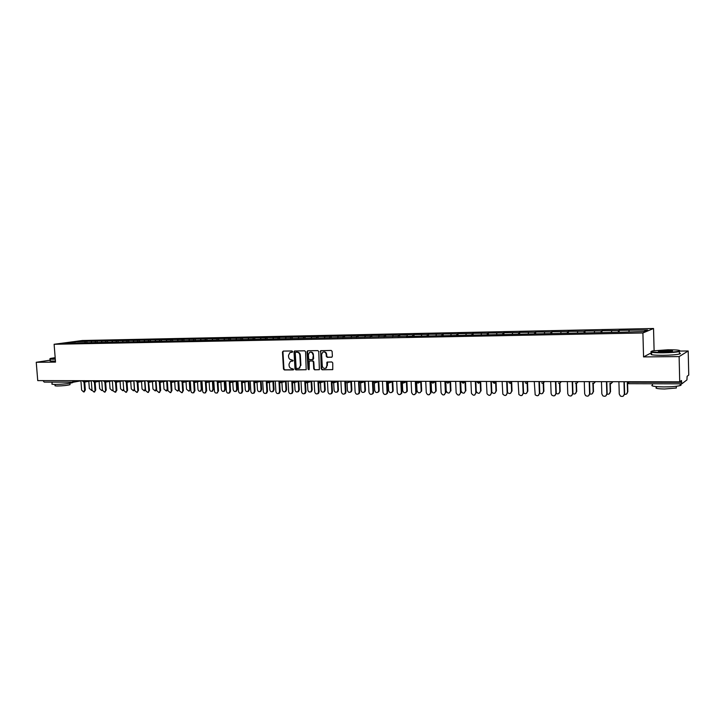 <?xml version="1.0" encoding="UTF-8"?>
<svg xmlns="http://www.w3.org/2000/svg" width="725" height="725" viewBox="0 0 725 725"><rect width="100%" height="100%" fill="white"/><g stroke="black" fill="none" stroke-linecap="round" stroke-linejoin="round"><path stroke-width="1.09" d="M292.655 351.625L292.03 350.972L283.239 351.09L282.478 352.042L283.475 369.007L284.354 369.94L293.136 369.904L293.679 369.243L291.912 368.59C290.299 368.409 289.357 367.412 289.085 365.581L289.003 364.167L290.372 361.413L292.864 361.041L293.163 360.443L291.405 359.79C289.782 359.627 288.84 358.621 288.577 356.791L288.496 355.377L289.964 352.558L292.329 352.241L292.655 351.625M331.579 357.262L332.385 356.283L332.123 351.398L331.207 350.447L320.667 350.692L321.22 368.844L322.127 369.795L332.757 369.569L332.748 362.899L331.833 361.947L327.029 362.128L326.839 365.862L325.933 368.001C324.048 368.871 322.815 368.164 322.253 365.88L321.619 354.498L322.697 352.214C324.537 351.534 325.706 352.278 326.205 354.443L326.313 356.347L327.22 357.307L331.887 357.189M643.555 356.908L679.126 356.591L679.724 381.821L37.736 380.616L36.25 362.282L55.526 362.11L54.112 344.275L642.912 332.965L643.555 356.908L651.739 352.613M305.578 351.743L304.681 350.8L294.477 351.009L294.024 351.897L295.012 368.952L295.9 369.895L306.186 369.732L305.578 351.743M307.844 350.755L317.849 350.619L318.764 351.571L319.381 369.65L314.632 369.822L313.735 368.871L313.336 361.893L312.439 360.941L309.212 361.086L309.222 369.179L308.968 369.75L308.043 369.179L307.047 351.725L307.844 350.755M654.104 350.628L653.533 328.498L642.912 332.965M653.533 328.498L82.369 340.514L54.112 344.275M619.177 332.231L619.123 330.337L618.516 330.564L618.226 332.249M619.123 330.337L647.543 329.966L643.818 331.515L624.533 332.123L414.075 336.273L413.975 334.551L412.978 334.76L412.498 336.309M406.281 336.427L414.075 336.273M406.19 336.228L74.222 342.979L65.042 342.988L74.865 341.683L85.45 341.466L84.843 342.599M87 342.726L86.882 341.267L85.45 341.466M86.882 341.267L95.736 341.248L95.129 342.39M97.268 342.526L97.159 341.058L95.736 341.248M97.159 341.058L106.14 341.04L105.542 342.182M107.662 342.318L107.554 340.841L106.14 341.04M107.554 340.841L116.671 340.822L116.073 341.973M118.184 342.109L118.075 340.632L116.671 340.822M118.075 340.632L127.328 340.605L126.73 341.765M128.823 341.847L128.715 340.406L127.328 340.605M128.715 340.406L138.103 340.388L137.523 341.557M139.581 341.511L139.49 340.188L138.103 340.388M139.49 340.188L149.015 340.161L148.435 341.339M150.483 341.294L150.383 339.962L149.015 340.161M150.383 339.962L160.062 339.934L159.491 341.112M161.512 341.076L161.421 339.735L160.062 339.934M161.421 339.735L171.245 339.708L170.674 340.895M172.677 340.859L172.586 339.508L171.245 339.708M172.586 339.508L182.555 339.481L181.993 340.668M183.978 340.632L183.887 339.273L182.555 339.481M183.887 339.273L194.019 339.246L193.457 340.442M195.424 340.406L195.333 339.037L194.019 339.246M195.333 339.037L205.619 339.001L205.066 340.215M207.006 340.179L206.915 338.802L205.619 339.001M206.915 338.802L217.355 338.765L216.811 339.98M218.733 339.943L218.642 338.566L217.355 338.765M218.642 338.566L229.254 338.521L228.71 339.744M230.613 339.708L230.523 338.321L229.254 338.521M230.523 338.321L241.289 338.276L240.763 339.508M242.639 339.472L242.549 338.067L241.289 338.276M242.549 338.067L253.487 338.022L252.962 339.264M254.819 339.228L254.729 337.823L253.487 338.022M254.729 337.823L265.839 337.778L265.323 339.019M267.153 338.983L267.063 337.569L265.839 337.778M267.063 337.569L278.355 337.515L277.838 338.783M279.642 338.738L279.56 337.306L278.355 337.515M279.56 337.306L291.033 337.261L290.507 338.575M292.302 338.484L292.22 337.053L291.033 337.261M292.22 337.053L303.866 336.998L303.34 338.358M305.125 338.231L305.035 336.79L303.866 336.998M305.035 336.79L316.879 336.726L316.345 338.14M318.112 337.977L318.03 336.518L316.879 336.726M318.03 336.518L330.065 336.463L329.522 337.923M331.271 337.714L331.189 336.246L330.065 336.463M331.189 336.246L343.423 336.183L342.88 337.678M344.611 337.451L344.529 335.974L343.423 336.183M344.529 335.974L356.954 335.911L356.428 337.415M358.123 337.179L358.05 335.702L356.954 335.911M358.05 335.702L370.674 335.63L370.158 337.143M371.825 336.935L371.744 335.412L370.674 335.63M371.744 335.412L384.585 335.349L384.078 336.862M385.709 336.717L385.627 335.131L384.585 335.349M385.627 335.131L398.687 335.059L398.188 336.59M399.783 336.491L399.711 334.841L398.687 335.059M399.711 334.841L412.978 334.76M413.975 334.551L427.469 334.47L426.998 336.019M428.52 335.992L428.439 334.252L427.469 334.47M428.439 334.252L442.159 334.171L441.706 335.729M443.192 335.702L443.111 333.953L442.159 334.171M443.111 333.953L457.067 333.862L456.623 335.439M458.064 335.403L457.992 333.645L457.067 333.862M457.992 333.645L472.174 333.554L471.748 335.14M473.144 335.113L473.072 333.337L472.174 333.554M473.072 333.337L487.508 333.237L487.091 334.832M488.451 334.805L488.378 333.02L487.508 333.237M488.378 333.02L503.059 332.92L502.652 334.524M503.966 334.506L503.893 332.702L503.059 332.92M503.893 332.702L518.837 332.603L518.447 334.216M519.707 334.189L519.644 332.376L518.837 332.603M519.644 332.376L534.842 332.267L534.47 333.899M535.684 333.881L535.621 332.05L534.842 332.267M535.621 332.05L551.082 331.941L550.719 333.582M551.897 333.554L551.825 331.715L551.082 331.941M551.825 331.715L567.566 331.606L567.222 333.255M568.337 333.228L568.282 331.379L567.566 331.606M568.282 331.379L584.296 331.262L583.969 332.92M585.03 332.902L584.975 331.035L584.296 331.262M584.975 331.035L601.279 330.908L600.971 332.585M601.977 332.567L601.922 330.691L601.279 330.908M601.922 330.691L618.516 330.564M611.746 330.7L611.483 332.159M594.609 331.044L594.328 332.503M577.725 331.397L577.435 332.838M561.087 331.733L560.787 333.165M544.702 332.068L544.384 333.491M528.552 332.403L528.226 333.808M512.638 332.721L512.294 334.125M496.951 333.047L496.598 334.433M481.491 333.364L481.119 334.742M466.248 333.672L465.867 335.05M451.213 333.98L450.805 335.385M436.396 334.288L435.933 335.847M421.778 334.587L421.307 336.128M407.368 334.877L406.879 336.418M393.149 335.167L392.651 336.699M379.13 335.458L378.613 336.971M365.291 335.738L364.766 337.243M351.643 336.019L351.108 337.515M338.176 336.291L337.632 337.778M324.891 336.563L324.338 338.04M311.768 336.835L311.206 338.303M298.827 337.098L298.256 338.557M286.058 337.361L285.469 338.811M273.443 337.614L272.854 339.055M260.991 337.868L260.393 339.309M248.702 338.122L248.095 339.545M236.568 338.376L235.951 339.789M224.587 338.62L223.962 340.025M212.751 338.856L212.117 340.261M201.061 339.101L200.426 340.487M189.515 339.336L188.872 340.714M178.114 339.572L177.471 340.94M166.859 339.798L166.197 341.167M155.73 340.025L155.068 341.384M144.737 340.252L144.067 341.602M133.871 340.469L133.201 341.81M123.141 340.696L122.462 342.028M112.538 340.913L111.849 342.236M102.053 341.122L101.364 342.445M91.694 341.339L91.006 342.644M43.282 380.625L72.627 380.688M73.397 382.166L44.189 382.102L43.31 380.997M74.865 341.683L75.056 342.789M50.233 360.162L36.25 362.282M679.126 356.591L688.197 350.972L688.75 375.061L687.128 376.275L686.938 379.909L681.835 383.824L681.473 380.507L679.724 381.821M688.197 350.972L680.34 351.063M629.137 330.346L628.901 331.814M292.392 352.205L290.779 352.323M291.287 361.123L292.918 361.005M283.375 351.09L282.949 351.951L283.955 368.898L284.825 369.832L293.444 369.795M294.921 350.927L294.486 351.797L295.483 368.844L296.362 369.786L306.149 369.75M295.791 352.25L295.247 352.921L296.117 367.91L296.733 368.563L299.198 368.191L300.44 365.509L299.851 355.25C299.579 353.401 298.637 352.395 297.005 352.232L296.081 352.196M298.691 368.436L299.661 368.083L300.44 365.509M296.262 352.16L297.468 352.142C299.099 352.305 300.05 353.311 300.322 355.15L300.911 365.409M319.317 369.696L314.632 369.822M309.765 360.932L312.892 360.842L313.798 361.793L314.188 368.762L315.094 369.714M307.491 350.855L307.953 350.755L307.518 351.625L309.004 369.723M312.928 354.643C312.466 352.549 311.342 351.797 309.557 352.377L308.397 354.697L308.623 358.685L309.53 359.627L312.756 359.491L313.39 354.543C313.037 352.667 312.031 351.861 310.373 352.114M312.819 359.5L313.155 358.639M313.39 354.543L313.617 358.54M323.604 351.906C325.28 351.634 326.304 352.45 326.658 354.344L326.767 356.247L327.673 357.198L331.95 357.162M325.371 368.318L326.386 367.892L326.839 365.862M327.555 361.974L327.283 365.753M321.157 350.574L320.713 351.462L321.673 368.735L322.58 369.687L332.657 369.65M88.794 381.305L89.356 388.609L91.794 390.34M91.332 390.44L91.966 389.968M80.91 380.697L81.635 390.113L83.62 391.962L84.608 390.132L85.332 389.996L84.1 391.872M84.725 382.066L85.332 389.996M84 382.202L84.608 390.132M55.172 357.679L50.551 358.404C49.327 358.793 50.306 358.975 53.505 358.966L55.272 358.92M55.299 359.192L53.351 359.237C50.333 359.256 49.237 359.093 50.07 358.748M72.962 382.175L72.763 382.61C68.911 383.652 63.111 384.268 55.354 384.44C52.282 384.413 51.203 384.168 52.118 383.715L51.992 382.147M61.081 382.147L51.892 382.12M70.008 384.286L70.035 384.658C67.262 385.419 63.093 385.863 57.511 385.99C55.29 385.963 54.511 385.782 55.172 385.455L55.091 384.44M55.444 361.032L53.496 361.077C50.424 361.095 49.345 360.914 50.27 360.552L50.152 359.111M663.031 352.441C671.006 352.296 676.443 351.861 679.361 351.118C680.974 350.22 677.132 349.776 667.843 349.785L652.437 350.918C649.328 351.897 652.862 352.404 663.031 352.441M679.959 350.782L679.352 351.562C676.09 352.268 670.634 352.685 662.976 352.821C653.968 352.821 649.999 352.395 651.086 351.543M664.254 351.77C659.632 351.77 657.729 351.543 658.563 351.099L666.665 350.438C671.776 350.447 673.552 350.71 672.012 351.208L664.254 351.77M672.238 351.154L666.61 350.809L658.726 351.507M680.123 384.304C681.455 384.703 681.464 385.12 680.15 385.564C676.905 386.434 671.468 386.887 663.837 386.923C653.914 386.715 650.162 385.999 652.572 384.776M672.637 383.815L655.853 383.77M676.307 387.096L676.325 388.02L664.598 388.999C657.457 388.845 654.748 388.319 656.478 387.422L656.46 386.615M679.379 353.075C680.721 353.365 680.721 353.691 679.407 354.045C676.153 354.77 670.697 355.187 663.04 355.313C653.098 355.268 649.337 354.761 651.766 353.791M99.098 381.35L99.651 388.673L101.654 390.512L102.424 389.823M115.529 382.292L116.127 390.367L115.139 392.207L112.52 390.494M109.511 381.395L110.064 388.736L112.103 390.585L112.991 389.597M123.758 390.286L123.06 390.576M120.051 381.45L120.595 388.808L122.67 390.657L123.667 388.944M134.605 390.213L133.726 390.648M130.718 381.504L131.252 388.872L133.373 390.73L134.352 388.89L133.772 380.897M145.571 390.077L144.529 390.73M141.511 381.549L142.046 388.944L144.193 390.802L145.181 388.962L144.61 380.933M91.259 380.716L91.984 390.186L94.005 392.044L95.709 390.068L94.458 391.953M95.111 382.102L95.709 390.068M101.745 380.852L94.404 382.229L94.993 390.213M101.736 380.743L102.452 390.267L104.509 392.125L106.213 390.141L104.935 392.044M105.614 382.147L106.213 390.141M103.621 381.096L104.898 382.265L105.497 390.286M116.245 382.184L116.843 390.222L115.538 392.125M113.046 390.34L112.339 380.761M123.06 380.779L123.776 390.422L125.896 392.298L127.591 390.295L126.268 392.216M127.002 382.229L127.591 390.295M126.295 382.311L126.893 390.44M133.917 380.797L134.623 390.494L136.789 392.379L138.475 390.376L137.134 392.307M137.895 382.274L138.475 390.376M137.188 382.329L137.777 390.521M156.672 389.86L155.449 390.811M152.44 381.604L152.966 389.008L155.15 390.875L156.138 389.035L155.567 380.969M144.909 380.815L145.607 390.576L147.818 392.461L149.495 390.449L148.118 392.397M148.616 382.374L149.495 390.449M148.217 382.347L148.797 390.603M167.892 389.388L166.505 390.893M163.497 381.667L164.013 389.08L166.252 390.947L167.221 389.098L166.659 381.015M156.038 380.843L156.727 390.657L158.974 392.551L160.642 390.53L159.246 392.488M160.071 382.383L160.642 390.53M159.373 382.347L159.962 390.684M174.689 381.722L175.196 389.153L177.48 391.029L179.111 389.026L177.688 390.974M178.45 389.171L177.897 381.051M179.111 389.026L178.558 380.915M167.294 380.861L167.983 390.739L170.275 392.633L171.934 390.612L170.502 392.587M171.372 382.428L171.934 390.612M170.674 382.347L171.254 390.766M186.017 381.785L186.524 389.225L188.844 391.101L190.467 389.098L189.017 391.056M189.814 389.243L189.261 381.096M190.467 389.098L189.923 380.951M171.245 382.438L178.694 380.888L179.374 390.82L181.721 392.714L183.362 390.693L181.903 392.678M190.14 380.906L182.773 382.465L183.362 390.693M182.111 382.338L182.691 390.847M197.481 381.848L197.979 389.298C198.297 390.847 199.094 391.464 200.363 391.174L201.314 389.316L201.967 389.171L200.481 391.147M201.314 389.316L200.771 381.132M201.967 389.171L201.423 380.997M190.24 380.906L190.911 390.902C191.237 392.47 192.034 393.104 193.312 392.805L194.273 390.929L194.934 390.775L193.439 392.769M194.382 382.51L194.934 390.775M193.693 382.32L194.273 390.929M209.099 381.912L209.588 389.37C209.915 390.947 210.721 391.572 212.017 391.246L212.96 389.388L213.603 389.243L212.081 391.228M212.96 389.388L212.425 381.178M213.603 389.243L213.068 381.033M201.931 380.924L202.592 390.993C202.927 392.578 203.743 393.213 205.048 392.887L205.991 391.02L206.652 390.866L205.121 392.868M206.099 382.537L206.652 390.866M205.411 382.283L205.991 391.02M224.75 389.47L225.384 389.316L224.46 391.165L223.826 391.319L224.75 389.47L224.224 381.223M220.853 381.975L221.333 389.443C221.678 391.047 222.502 391.672 223.826 391.319L224.46 391.165M225.384 389.316L224.859 381.078M213.766 380.951L214.428 391.074C214.763 392.696 215.606 393.331 216.929 392.968L218.515 390.947L216.938 392.968M217.971 382.564L218.515 390.947M217.292 382.238L217.863 391.101M236.694 389.542L237.32 389.388L236.413 391.237L235.752 391.4L236.694 389.542L236.169 381.268M232.752 382.048L233.233 389.524C233.586 391.156 234.438 391.772 235.779 391.391L236.413 391.237M237.32 389.388L236.794 381.123M225.747 380.969L226.399 391.165C226.762 392.814 227.614 393.439 228.973 393.05L229.888 391.192L230.532 391.029L229.617 392.896L228.946 393.068M229.988 382.573L230.532 391.029M229.308 382.166L229.888 391.192M244.814 382.12L245.277 389.597C245.648 391.264 246.518 391.881 247.896 391.455L248.784 389.624L249.4 389.47L248.521 391.301L247.832 391.491M248.784 389.624L248.267 381.314M249.4 389.47L248.883 381.169M237.891 380.997L238.534 391.255C238.906 392.932 239.785 393.566 241.171 393.131L242.068 391.273L242.703 391.119L241.806 392.977L241.108 393.167M242.159 382.573L242.703 391.119M241.488 382.075L242.068 391.273M257.022 382.193L257.484 389.678C257.864 391.382 258.762 391.989 260.166 391.518L261.027 389.697L261.643 389.542L260.782 391.364L260.058 391.582M261.027 389.697L260.52 381.359M261.643 389.542L261.136 381.214M250.179 381.015L250.823 391.337C251.212 393.059 252.11 393.684 253.532 393.213L254.403 391.364L255.028 391.21L254.158 393.05L253.433 393.267M254.493 382.564L255.028 391.21M253.813 381.921L254.403 391.364M269.383 382.265L269.836 389.751C270.235 391.5 271.159 392.107 272.6 391.582L273.434 389.778L274.032 389.624L273.207 391.428L272.446 391.672M273.434 389.778L272.926 381.404M274.032 389.624L273.533 381.259M262.64 381.042L263.275 391.428C263.673 393.195 264.607 393.811 266.057 393.285L266.891 391.455L267.507 391.301L266.673 393.122L265.912 393.367M266.981 382.546L267.507 391.301M266.292 381.64L266.891 391.455M281.907 382.347L282.351 389.833C282.777 391.618 283.729 392.225 285.197 391.645L285.994 389.86L286.593 389.697L285.795 391.482L284.998 391.763M285.994 389.86L285.496 381.45M286.593 389.697L286.094 381.305M275.255 381.06L275.881 391.518C276.307 393.331 277.267 393.938 278.753 393.358L279.551 391.545L280.158 391.391L279.361 393.195L278.554 393.476M279.632 382.51L280.158 391.391M278.926 381.069L279.551 391.545M294.595 382.419L295.03 389.914C295.483 391.754 296.462 392.343 297.966 391.699L298.718 389.941L299.307 389.778L298.555 391.536L297.712 391.853M298.718 389.941L298.229 381.504M299.307 389.778L298.818 381.35M288.042 381.087L288.659 391.618C289.112 393.467 290.1 394.074 291.622 393.421L292.374 391.645L292.972 391.482L292.22 393.258L291.359 393.575M292.447 382.447L292.972 391.482M291.758 381.096L292.374 391.645M307.445 382.501L307.871 389.996C308.352 391.89 309.367 392.47 310.907 391.745L311.614 390.023L312.185 389.86L311.487 391.582L310.59 391.944M311.614 390.023L311.134 381.549M312.185 389.86L311.705 381.395M300.993 381.114L301.6 391.708C302.08 393.621 303.104 394.21 304.663 393.476L305.37 391.736L305.959 391.572L305.252 393.312L304.346 393.684M305.433 382.356L305.959 391.572M304.763 381.123L305.37 391.736M320.468 382.61L320.885 390.077C321.402 392.026 322.453 392.597 324.03 391.772L324.673 390.104L325.244 389.941L324.601 391.618L323.64 392.044M324.673 390.104L324.202 381.586M325.244 389.941L324.773 381.441M314.115 381.142L314.713 391.799C315.239 393.775 316.29 394.346 317.885 393.521L318.529 391.835L319.109 391.663L318.465 393.358L317.496 393.784M318.583 382.229L319.109 391.663M317.931 381.142L318.529 391.835M333.672 382.8L334.071 390.159C334.633 392.18 335.72 392.723 337.333 391.799L337.904 390.186L338.466 390.023L337.886 391.636L336.862 392.134M337.904 390.186L337.442 381.631M338.466 390.023L338.004 381.477M327.419 381.16L328.008 391.899C328.57 393.938 329.667 394.491 331.298 393.557L331.878 391.926L332.449 391.763L331.86 393.394L330.827 393.892M331.914 382.002L332.449 391.763M331.289 381.169L331.878 391.926M347.039 382.909L347.438 390.249C348.045 392.343 349.169 392.859 350.818 391.808L351.317 390.267L351.87 390.113L351.362 391.645L350.266 392.234M351.317 390.267L350.864 381.658M351.87 390.113L351.407 381.513M340.895 381.187L341.475 391.998C342.091 394.119 343.233 394.645 344.892 393.575L345.399 392.026L345.961 391.862L345.453 393.412L344.339 394.001M345.39 381.196L349.042 381.205M345.408 381.567L345.961 391.862M344.819 381.196L345.399 392.026M360.588 382.963L360.978 390.331C361.648 392.515 362.817 392.995 364.494 391.79L364.911 390.358L365.454 390.195L365.028 391.627L363.85 392.325M364.911 390.358L364.467 381.685M365.454 390.195L365.001 381.531M354.561 381.214L355.132 392.098C355.812 394.3 356.99 394.79 358.676 393.575L359.102 392.125L359.654 391.962L359.228 393.403L358.032 394.11M359.093 381.223L359.654 391.962M358.531 381.223L359.102 392.125M374.317 382.945L374.698 390.422C375.45 392.696 376.665 393.14 378.359 391.754L378.686 390.449L379.211 390.286L378.885 391.582L377.616 392.424M378.686 390.449L378.251 381.694M379.211 390.286L378.776 381.54M368.409 381.241L368.971 392.198C369.732 394.5 370.955 394.944 372.659 393.548L373.003 392.225L373.538 392.062L373.203 393.376L371.916 394.219M372.985 381.25L373.538 392.062M372.442 381.25L373.003 392.225M388.228 382.845L388.609 390.512C389.452 392.887 390.721 393.276 392.406 391.681L392.651 390.53L393.167 390.367L392.923 391.518L391.572 392.524M392.651 390.53L392.216 381.685M393.167 390.367L392.733 381.531M382.447 381.268L382.999 392.298C383.851 394.708 385.138 395.107 386.842 393.485L387.087 392.325L387.612 392.162L387.368 393.312L385.999 394.337M387.068 381.278L387.612 392.162M386.534 381.278L387.087 392.325M402.321 382.61L402.701 390.603C403.662 393.095 404.985 393.421 406.653 391.572L406.807 390.621L407.314 390.458L407.16 391.409L405.719 392.615M406.807 390.621L406.381 381.658M407.314 390.458L406.879 381.495M396.684 381.296L397.228 392.397C398.197 394.926 399.52 395.252 401.206 393.394L401.369 392.433L401.877 392.261L401.722 393.222L400.272 394.445M401.351 381.305L401.877 392.261M400.825 381.305L401.369 392.433M416.594 382.021L417.002 390.693C418.098 393.303 419.458 393.557 421.08 391.437L420.065 392.714M421.162 390.712L420.736 381.595M421.651 390.548L421.225 381.441M411.111 381.323L411.646 392.506C412.761 395.152 414.138 395.406 415.769 393.258L414.745 394.554M415.824 381.332L416.349 392.361M415.316 381.332L415.842 392.533M431.058 381.359L431.493 390.784C432.762 393.521 434.157 393.675 435.689 391.255L434.61 392.814M435.707 390.811L435.29 381.513M436.187 390.639L435.761 381.368M425.747 381.35L426.273 392.615C427.551 395.388 428.964 395.542 430.505 393.095L429.417 394.672M430.505 381.359L431.022 392.47M430.007 381.359L430.532 392.642M445.766 381.386L446.183 390.875C447.642 393.729 449.074 393.793 450.47 391.056L449.355 392.914M450.461 390.902L450.044 381.413M450.932 390.73L450.515 381.395M440.592 381.377L441.108 392.723C442.576 395.614 444.017 395.669 445.422 392.905L444.307 394.79M445.395 381.386L445.902 392.578M444.914 381.386L445.422 392.751M460.674 381.413L461.091 391.038C462.704 393.892 464.145 393.883 465.423 391.002L464.317 393.013M465.423 391.002L465.06 382.555M465.876 390.829L465.513 382.392M455.644 381.404L456.152 392.896C457.774 395.787 459.233 395.778 460.529 392.859L459.414 394.898M460.502 381.413L460.991 392.687M460.031 381.413L460.529 392.859M476.243 391.409L476.243 391.446C478.029 394.019 479.479 393.902 480.603 391.092L479.497 393.113M480.603 391.092L480.249 382.682M481.037 390.92L480.693 382.51M470.915 381.432L471.449 393.322C473.253 395.932 474.712 395.814 475.845 392.968L474.739 395.016M475.817 381.441L476.298 392.796M475.364 381.441L475.845 392.968M491.795 392.18C493.788 394.101 495.184 393.775 495.991 391.192L494.885 393.213M495.991 391.192L495.655 382.818M496.417 391.02L496.081 382.646M486.412 381.459L487.01 393.729C488.94 396.058 490.399 395.841 491.396 393.086L490.281 395.134M491.36 381.468L491.831 392.905M490.925 381.468L491.396 393.086M507.563 392.633C509.621 394.164 510.962 393.72 511.605 391.292L510.509 393.312M511.605 391.292L511.279 382.945M512.013 391.11L511.696 382.8M502.126 381.486L502.824 394.11C504.845 396.176 506.295 395.868 507.165 393.195L506.059 395.243M507.128 381.504L507.582 393.013M506.702 381.495L507.165 393.195M523.568 392.995C525.625 394.228 526.921 393.693 527.447 391.391L526.359 393.412M527.447 391.391L527.138 383.235M527.836 391.21L527.528 382.927M518.076 381.522L518.882 394.463C520.967 396.285 522.399 395.895 523.16 393.312L522.063 395.361M523.133 381.531L523.568 393.131M522.716 381.531L523.16 393.312M539.753 393.267C541.802 394.291 543.061 393.702 543.514 391.491L542.436 393.512M543.514 391.491L543.224 383.416M543.895 391.319L543.605 383.253M534.262 381.549L535.186 394.781C537.316 396.385 538.72 395.932 539.4 393.43L538.322 395.469M539.364 381.558L539.79 393.249M538.974 381.558L539.4 393.43M556.084 393.448C558.141 394.391 559.392 393.766 559.827 391.6L558.767 393.612M559.827 391.6L559.546 383.507M560.189 391.418L559.918 383.452M550.683 381.586L551.109 393.512L551.725 395.071C553.882 396.493 555.268 395.986 555.885 393.548L554.815 395.587M555.848 381.595L556.256 393.367M555.468 381.595L555.885 393.548M572.668 393.639C574.735 394.482 575.967 393.838 576.375 391.699L575.333 393.702M576.375 391.699L576.103 383.516M576.719 391.518L576.457 383.552M567.358 381.613L567.757 393.639L568.518 395.333C570.684 396.593 572.052 396.04 572.614 393.675L571.563 395.696M572.569 381.622L572.967 393.485M572.206 381.622L572.614 393.675M589.597 393.874C591.627 394.545 592.814 393.856 593.168 391.808L592.162 393.793M593.168 391.808L592.905 383.425M593.503 391.627L593.249 383.552M584.278 381.649L584.667 393.757L585.546 395.578C587.73 396.702 589.072 396.113 589.597 393.793L588.573 395.805M589.552 381.658L589.933 393.612M589.207 381.658L589.597 393.793M606.834 394.119C608.801 394.59 609.924 393.856 610.223 391.917L609.245 393.883M610.223 391.917L609.961 383.208M610.532 391.736L610.287 383.434M601.46 381.676L601.832 393.883L602.838 395.814C605.022 396.82 606.354 396.185 606.834 393.92L605.846 395.904M606.789 381.685L607.151 393.729M606.463 381.685L606.834 393.92M624.325 394.337C626.219 394.627 627.288 393.856 627.533 392.026L626.59 393.965M627.533 392.026L627.27 382.782M627.823 391.844L627.578 383.181M618.905 381.712L619.259 394.01L620.373 396.022C622.567 396.938 623.881 396.276 624.334 394.047L623.391 396.004M624.288 381.722L624.642 393.856M623.98 381.722L624.334 394.047M80.919 380.824L73.887 382.12M80.919 380.833L73.524 382.175L72.663 381.06L75.681 380.688M681.763 383.824L628.774 383.697L681.808 383.842M628.403 381.731L628.421 382.22L681.518 382.329M627.043 381.722L628.421 382.22L628.774 383.697L627.913 383.434L628.72 383.679M74.485 380.688L73.524 382.175L44.189 382.102M84.834 380.707L82.559 380.707M83.946 382.193L84.852 380.924L86.021 380.707M95.301 380.725L96.488 380.725M105.895 380.743L107.073 380.752M116.625 380.77L117.785 380.77M127.473 380.788L128.633 380.788M138.457 380.806L139.608 380.806M149.586 380.824L150.718 380.833M160.841 380.852L161.965 380.852M172.242 380.87L173.357 380.87M183.778 380.897L184.884 380.897M195.469 380.915L196.557 380.915M207.305 380.933L208.383 380.942M219.285 380.96L220.355 380.96M231.429 380.978L232.48 380.987M243.727 381.006L244.76 381.006M256.179 381.033L257.203 381.033M268.803 381.051L269.809 381.051M281.59 381.078L282.587 381.078M294.54 381.096L295.528 381.105M307.672 381.123L308.642 381.123M320.976 381.151L321.927 381.151M334.461 381.178L335.394 381.178M348.136 381.205L347.782 382.528L346.903 382.918M361.993 381.223L362.881 381.232M376.039 381.25L376.918 381.259M390.277 381.278L391.138 381.287M404.722 381.305L405.565 381.305M419.367 381.332L420.192 381.341M434.221 381.359L435.018 381.368M449.292 381.395L450.071 381.395L447.914 383.19M464.571 381.423L462.568 381.876L461.617 381.413M463.175 383.235L465.332 381.423M478.654 383.271L480.068 381.45L478.074 381.903L477.077 381.441M477.159 382.12L478.6 383.289L480.811 381.45M494.368 383.317L495.791 381.477L493.798 381.939L492.773 381.477M492.927 382.356L494.314 383.326L496.525 381.477M508.941 382.564L510.255 383.371L511.759 381.794L508.687 381.504M510.309 383.362L511.741 381.504L512.457 381.513M525.19 382.746L526.432 383.416L527.945 381.83L524.846 381.531M527.981 381.54L528.634 381.54M541.693 382.9L542.853 383.462L544.384 381.867L541.24 381.567M544.421 381.567L545.055 381.567M559.446 383.489L558.431 383.036L559.501 383.507L561.068 381.903L557.888 381.595M561.114 381.604L561.721 381.604M576.375 383.534L575.414 383.153L576.42 383.552L578.006 381.939L574.78 381.631M578.061 381.631L578.632 381.631M593.558 383.579L592.651 383.262L593.621 383.597L595.198 381.975L591.935 381.658M595.261 381.667L595.814 381.667M611.003 383.634L610.151 383.353L611.057 383.643L612.661 382.012L609.353 381.694M612.734 381.694L613.25 381.703M93.045 381.078L94.313 382.238L95.319 380.951L93.017 380.725M104.989 382.256L105.913 380.969L103.593 380.743M115.701 382.283L116.634 380.987L114.305 380.761M126.54 382.311L127.491 381.015L125.144 380.779M137.505 382.347L138.475 381.033L136.11 380.806M156.038 380.879L148.906 382.32L149.595 381.06L147.211 380.824M159.863 382.401L160.859 381.078L158.458 380.843M169.858 381.232L171.163 382.447L172.26 381.105L169.84 380.87M181.386 381.25L182.691 382.474L183.797 381.123L181.359 380.888M194.445 382.501L195.487 381.151L193.031 380.906M206.262 382.528L207.323 381.169L204.84 380.933M218.234 382.564L219.303 381.196L216.811 380.951M230.36 382.592L231.447 381.223L228.928 380.978M242.639 382.628L243.745 381.241L241.208 380.997M255.082 382.664L256.197 381.268L253.641 381.024M267.679 382.7L268.821 381.296L266.238 381.051M280.448 382.737L281.599 381.323L278.998 381.069M293.389 382.764L294.558 381.35L291.93 381.096M306.494 382.8L307.69 381.368L305.035 381.123M319.788 382.836L320.994 381.395L318.32 381.142M333.255 382.873L334.479 381.423L331.778 381.169M360.742 382.954L362.002 381.477L359.247 381.223M374.762 382.99L376.048 381.513L373.275 381.25M388.99 383.027L390.295 381.54L387.485 381.278M403.408 383.072L404.731 381.567L401.904 381.305M418.035 383.108L419.376 381.595L416.513 381.332M432.87 383.144L434.239 381.622L431.339 381.359M446.392 381.776L447.851 383.199L449.301 381.667L446.373 381.386M464.562 381.423L463.121 383.244L461.644 381.867M526.486 383.407L527.936 381.54M542.898 383.452L544.375 381.567M559.564 383.498L561.059 381.604M576.484 383.543L577.997 381.631M593.657 383.588L595.189 381.667M611.103 383.634L612.652 381.694M291.441 352.214L290.97 352.314M291.948 361.014L291.477 361.123M284.825 369.832L284.354 369.94M283.955 368.898L283.475 369.007M282.949 351.951L282.478 352.042M296.362 369.786L295.9 369.895M295.483 368.844L295.012 368.952M294.486 351.797L294.024 351.897M300.322 355.15L299.851 355.25M297.468 352.142L297.005 352.232M314.188 368.762L313.735 368.871M313.798 361.793L313.336 361.893M312.892 360.842L312.439 360.941M310.064 360.869L309.602 360.968M308.506 369.07L308.043 369.179M307.518 351.625L307.047 351.725M327.673 357.198L327.22 357.307M326.767 356.247L326.313 356.347M326.658 354.344L326.205 354.443M327.129 362.844L326.676 362.944M322.58 369.687L322.127 369.795M321.673 368.735L321.22 368.844M320.713 351.462L320.251 351.553M116.127 390.367L116.843 390.222M156.138 389.035L156.609 388.926M167.221 389.098L167.856 388.962M82.587 381.051L83.855 382.202L91.268 380.843M112.348 380.861L104.898 382.265M114.332 381.114L115.61 382.292L123.069 380.861M125.171 381.142L126.449 382.32L133.926 380.87M136.137 381.16L137.424 382.356L144.918 380.87M147.238 381.187L148.906 382.32M158.485 381.205L159.781 382.41L167.294 380.879M193.049 381.278L194.363 382.51L201.731 380.924M204.867 381.296L206.181 382.537L213.458 380.951M216.829 381.323L218.153 382.573L225.339 380.969M228.955 381.35L230.278 382.61L237.356 380.997M241.226 381.377L242.558 382.637L249.536 381.015M253.659 381.395L255.001 382.673L261.861 381.042M266.256 381.423L267.607 382.709L274.34 381.06M279.025 381.45L280.376 382.746L286.973 381.087M291.958 381.477L293.317 382.782L299.769 381.114M305.062 381.504L306.43 382.818L312.72 381.132M318.338 381.522L319.716 382.854L325.815 381.16M331.796 381.549L333.183 382.891L339.073 381.187M345.444 381.577L346.831 382.927L352.486 381.205M359.274 381.604L360.669 382.963L366.034 381.232M373.293 381.631L374.698 382.999L379.728 381.259M387.503 381.658L388.926 383.036L393.539 381.287M401.922 381.694L403.345 383.081L407.477 381.314M416.531 381.722L417.972 383.117L421.533 381.341M431.357 381.749L432.807 383.163L435.725 381.368M510.454 381.957L511.569 381.504M527.048 381.966L527.981 381.567M543.795 381.975L544.43 381.685M299.661 368.083L299.198 368.191M313.218 359.382L312.756 359.491M326.386 367.892L325.933 368.001M327.483 362.029L327.029 362.128M321.13 350.601L320.667 350.692M83.62 391.962L84.354 391.817M69.926 383.28L70.035 384.658M680.15 385.564L680.113 383.833M676.289 386.289L676.325 388.02M679.407 354.045L679.352 351.562M102.361 390.367L101.654 390.512M112.801 390.44L112.103 390.585M123.368 390.512L122.67 390.657M134.062 390.585L133.373 390.73M144.882 390.657L144.193 390.802M94.005 392.044L94.721 391.899M104.509 392.125L105.225 391.98M115.139 392.207L115.846 392.062M125.896 392.298L126.603 392.143M136.789 392.379L137.487 392.234M155.83 390.73L155.15 390.875M147.818 392.461L148.507 392.316M166.922 390.802L166.252 390.947M158.974 392.551L159.663 392.397M178.142 390.875L177.48 391.029M170.275 392.633L170.955 392.479M189.506 390.947L188.844 391.101M181.721 392.714L182.392 392.569M201.015 391.02L200.363 391.174M193.312 392.805L193.974 392.651M212.661 391.092L212.017 391.246M205.048 392.887L205.701 392.733M216.929 392.968L217.582 392.814M228.973 393.05L229.617 392.896M248.521 391.301L247.896 391.455M241.171 393.131L241.806 392.977M260.782 391.364L260.166 391.518M253.532 393.213L254.158 393.05M273.207 391.428L272.6 391.582M266.057 393.285L266.673 393.122M285.795 391.482L285.197 391.645M278.753 393.358L279.361 393.195M298.555 391.536L297.966 391.699M291.622 393.421L292.22 393.258M311.487 391.582L310.907 391.745M304.663 393.476L305.252 393.312M324.601 391.618L324.03 391.772M317.885 393.521L318.465 393.358M337.886 391.636L337.333 391.799M331.298 393.557L331.86 393.394M351.362 391.645L350.818 391.808M344.892 393.575L345.453 393.412M365.028 391.627L364.494 391.79M358.676 393.575L359.228 393.403M378.885 391.582L378.359 391.754M372.659 393.548L373.203 393.376M392.923 391.518L392.406 391.681M386.842 393.485L387.368 393.312M407.16 391.409L406.653 391.572M401.206 393.394L401.722 393.222M421.569 391.264L421.08 391.437M415.769 393.258L416.268 393.086M436.169 391.083L435.689 391.255M430.505 393.095L430.994 392.923M450.932 390.884L450.47 391.056M445.422 392.905L445.902 392.723"/></g></svg>
